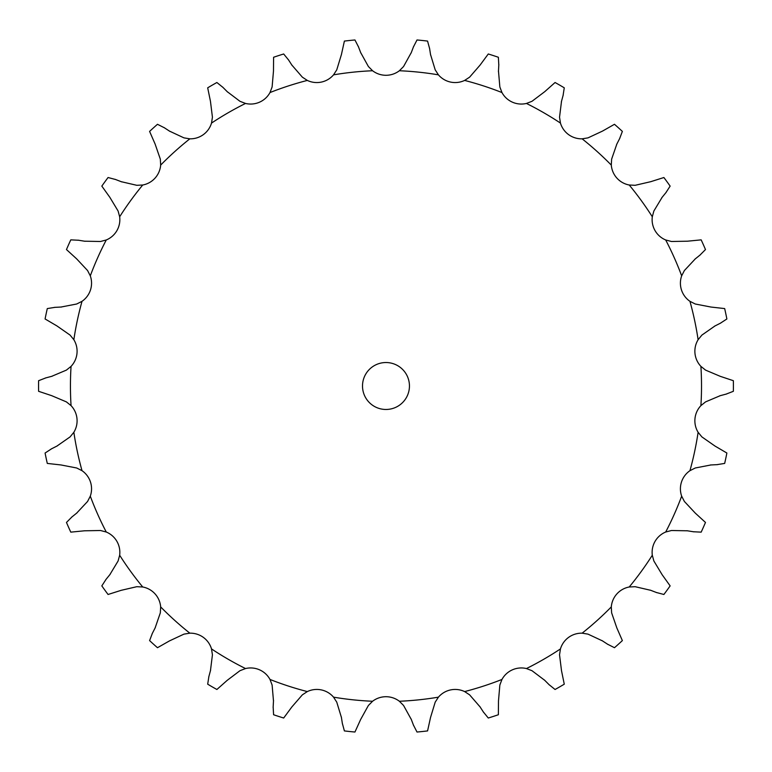 <?xml version="1.0" encoding="UTF-8"?>
<svg xmlns="http://www.w3.org/2000/svg" width="772" height="772" viewBox="0 0 772 772"><rect width="100%" height="100%" fill="white"/><g stroke="black" fill="none" stroke-linecap="round" stroke-linejoin="round"><path stroke-width="1.16" d="M291.864 65.07L302.344 77.152L307.324 80.423A22.031 22.031 0 0 0 333.543 74.845L336.766 69.837L341.427 54.532L344.389 41.08A347.419 347.419 0 0 1 354.946 39.97L358.507 46.918M358.295 46.359L360.862 53.075M360.64 52.515L368.389 66.517L372.577 70.744A22.031 22.031 0 0 0 399.375 70.744L403.573 66.517L411.312 52.515M227.19 91.646L239.957 101.296L245.515 103.448A22.031 22.031 0 0 0 269.997 92.553L272.111 86.975L273.481 71.043L273.587 57.263A347.419 347.419 0 0 1 283.681 53.982L288.612 60.042M169.464 131.095L183.958 137.87L189.835 138.825A22.031 22.031 0 0 0 211.518 123.076L212.425 117.19L210.457 101.315L207.687 87.815A347.419 347.419 0 0 1 216.884 82.507L222.973 87.41M121.194 181.681L136.779 185.299L142.733 185.01A22.031 22.031 0 0 0 160.663 165.092L160.325 159.148L155.104 144.026L149.594 131.404A347.419 347.419 0 0 1 157.478 124.292L164.455 127.824M84.505 241.202L100.505 241.491L106.266 239.976A22.031 22.031 0 0 0 119.66 216.768L118.097 211.017L109.836 197.314L101.827 186.11A347.419 347.419 0 0 1 108.061 177.521L115.617 179.519M60.988 307.044L76.698 304.004L82.015 301.321A22.031 22.031 0 0 0 90.295 275.836L87.574 270.538L76.64 258.852L66.469 249.559A347.419 347.419 0 0 1 70.792 239.86L78.59 240.246M51.666 376.34L66.402 370.106L71.053 366.372A22.031 22.031 0 0 0 73.851 339.719L70.088 335.106L56.964 325.948L45.085 318.971A347.419 347.419 0 0 1 47.295 308.578L55.005 307.343M56.964 446.052L70.088 436.894L73.851 432.281A22.031 22.031 0 0 0 71.053 405.628L66.402 401.894L51.666 395.66L38.6 391.308A347.419 347.419 0 0 1 38.6 380.692L45.886 377.875M76.64 513.148L87.574 501.462L90.295 496.164A22.031 22.031 0 0 0 82.015 470.679L76.698 467.996L60.988 464.956L47.295 463.422A347.419 347.419 0 0 1 45.085 453.029L51.627 448.764M109.836 574.686L118.097 560.983L119.66 555.232A22.031 22.031 0 0 0 106.266 532.024L100.505 530.509L84.505 530.798L70.792 532.14A347.419 347.419 0 0 1 66.469 522.441L71.979 516.902M155.104 627.974L160.325 612.852L160.663 606.908A22.031 22.031 0 0 0 142.733 586.99L136.779 586.701L121.194 590.319L108.061 594.479A347.419 347.419 0 0 1 101.827 585.89L106.063 579.328M210.457 670.685L212.425 654.81L211.518 648.924A22.031 22.031 0 0 0 189.835 633.175L183.958 634.13L169.464 640.905L157.478 647.708A347.419 347.419 0 0 1 149.594 640.596L152.374 633.301M273.481 700.957L272.111 685.025L269.997 679.447A22.031 22.031 0 0 0 245.515 668.552L239.957 670.704L227.19 680.354L216.884 689.492A347.419 347.419 0 0 1 207.687 684.185L208.894 676.465M341.427 717.468L336.766 702.163L333.543 697.155A22.031 22.031 0 0 0 307.324 691.577L302.344 694.848L291.864 706.93L283.681 718.018A347.419 347.419 0 0 1 273.587 714.737L273.153 706.94M411.312 719.485L403.573 705.483L399.375 701.256A22.031 22.031 0 0 0 372.577 701.256L368.389 705.483L360.64 719.485L354.946 732.03A347.419 347.419 0 0 1 344.389 730.92L342.353 723.383M480.097 706.93L469.617 694.848L464.628 691.577A22.031 22.031 0 0 0 438.419 697.155L435.196 702.163L430.535 717.468L427.572 730.92A347.419 347.419 0 0 1 417.005 732.03L413.445 725.082M544.771 680.354L531.995 670.704L526.446 668.552A22.031 22.031 0 0 0 501.964 679.447L499.851 685.025L498.48 700.957L498.374 714.737A347.419 347.419 0 0 1 488.28 718.018L483.349 711.958M602.498 640.905L588.003 634.13L582.127 633.175A22.031 22.031 0 0 0 560.443 648.924L559.536 654.81L561.505 670.685L564.264 684.185A347.419 347.419 0 0 1 555.068 689.492L548.988 684.59M650.767 590.319L635.173 586.701L629.228 586.99A22.031 22.031 0 0 0 611.299 606.908L611.627 612.852L616.857 627.974L622.367 640.596A347.419 347.419 0 0 1 614.473 647.708L607.506 644.176M687.456 530.798L671.457 530.509L665.696 532.024A22.031 22.031 0 0 0 652.301 555.232L653.865 560.983L662.125 574.686L670.135 585.89A347.419 347.419 0 0 1 663.891 594.479L656.345 592.481M710.973 464.956L695.263 467.996L689.946 470.679A22.031 22.031 0 0 0 681.666 496.164L684.388 501.462L695.311 513.148L705.483 522.441A347.419 347.419 0 0 1 701.169 532.14L693.362 531.754M720.286 395.66L705.55 401.894L700.908 405.628A22.031 22.031 0 0 0 698.11 432.281L701.873 436.894L714.988 446.052L726.877 453.029A347.419 347.419 0 0 1 724.667 463.422L716.956 464.657M714.988 325.948L701.873 335.106L698.11 339.719A22.031 22.031 0 0 0 700.908 366.372L705.55 370.106L720.286 376.34L733.361 380.692A347.419 347.419 0 0 1 733.361 391.308L726.076 394.125M695.311 258.852L684.388 270.538L681.666 275.836A22.031 22.031 0 0 0 689.946 301.321L695.263 304.004L710.973 307.044L724.667 308.578A347.419 347.419 0 0 1 726.877 318.971L720.334 323.236M662.125 197.314L653.865 211.017L652.301 216.768A22.031 22.031 0 0 0 665.696 239.976L671.457 241.491L687.456 241.202L701.169 239.86A347.419 347.419 0 0 1 705.483 249.559L699.972 255.098M616.857 144.026L611.627 159.148L611.299 165.092A22.031 22.031 0 0 0 629.228 185.01L635.173 185.299L650.767 181.681L663.891 177.521A347.419 347.419 0 0 1 670.135 186.11L665.898 192.672M561.505 101.315L559.536 117.19L560.443 123.076A22.031 22.031 0 0 0 582.127 138.825L588.003 137.87L602.498 131.095L614.473 124.292A347.419 347.419 0 0 1 622.367 131.404L619.588 138.699M498.48 71.043L499.851 86.975L501.964 92.553A22.031 22.031 0 0 0 526.446 103.448L531.995 101.296L544.771 91.646L555.068 82.507A347.419 347.419 0 0 1 564.264 87.815L563.068 95.535M430.535 54.532L435.196 69.837L438.419 74.845A22.031 22.031 0 0 0 464.628 80.423L469.617 77.152L480.097 65.07L488.28 53.982A347.419 347.419 0 0 1 498.374 57.263L498.799 65.06M409.45 386A23.478 23.478 0 0 0 374.246 365.667A23.478 23.478 0 0 0 374.246 406.333A23.478 23.478 0 0 0 409.45 386M429.608 48.617L427.572 41.08A347.419 347.419 0 0 0 417.005 39.97L413.445 46.918M413.657 46.359L411.1 53.075M429.522 48.028L430.622 55.121M288.284 59.541L292.183 65.572M498.837 64.462L498.442 71.632M222.548 86.985L227.615 92.071M563.222 94.956L561.35 101.885M163.953 127.496L169.965 131.423M619.858 138.169L616.587 144.557M115.057 179.307L121.754 181.893M666.275 192.209L661.739 197.777M78.001 240.15L85.094 241.289M700.445 254.721L694.848 259.228M54.407 307.372L61.586 307.015M720.865 322.966L714.457 326.218M45.307 378.029L52.245 376.186M726.655 393.971L719.707 395.814M51.097 449.034L57.504 445.782M717.555 464.628L710.375 464.985M71.516 517.279L77.113 512.772M693.96 531.85L686.868 530.711M105.687 579.791L110.213 574.223M656.904 592.693L650.207 590.107M152.103 633.831L155.375 627.443M608.008 644.504L601.996 640.577M208.739 677.044L210.611 670.115M549.413 685.015L544.347 679.929M273.124 707.538L273.52 700.368M483.668 712.459L479.769 706.428M342.44 723.972L341.33 716.879M413.657 725.641L411.1 718.925M372.577 70.744A315.536 315.536 0 0 0 333.543 74.845M307.324 80.423A315.536 315.536 0 0 0 269.997 92.553M245.515 103.448A315.536 315.536 0 0 0 211.518 123.076M189.835 138.825A315.536 315.536 0 0 0 160.663 165.092M142.733 185.01A315.536 315.536 0 0 0 119.66 216.768M106.266 239.976A315.536 315.536 0 0 0 90.295 275.836M82.015 301.321A315.536 315.536 0 0 0 73.851 339.719M71.053 366.372A315.536 315.536 0 0 0 71.053 405.628M73.851 432.281A315.536 315.536 0 0 0 82.015 470.679M90.295 496.164A315.536 315.536 0 0 0 106.266 532.024M119.66 555.232A315.536 315.536 0 0 0 142.733 586.99M160.663 606.908A315.536 315.536 0 0 0 189.835 633.175M211.518 648.924A315.536 315.536 0 0 0 245.515 668.552M269.997 679.447A315.536 315.536 0 0 0 307.324 691.577M333.543 697.155A315.536 315.536 0 0 0 372.577 701.256M399.375 701.256A315.536 315.536 0 0 0 438.419 697.155M464.628 691.577A315.536 315.536 0 0 0 501.964 679.447M526.446 668.552A315.536 315.536 0 0 0 560.443 648.924M582.127 633.175A315.536 315.536 0 0 0 611.299 606.908M629.228 586.99A315.536 315.536 0 0 0 652.301 555.232M665.696 532.024A315.536 315.536 0 0 0 681.666 496.164M689.946 470.679A315.536 315.536 0 0 0 698.11 432.281M700.908 405.628A315.536 315.536 0 0 0 700.908 366.372M698.11 339.719A315.536 315.536 0 0 0 689.946 301.321M681.666 275.836A315.536 315.536 0 0 0 665.696 239.976M652.301 216.768A315.536 315.536 0 0 0 629.228 185.01M611.299 165.092A315.536 315.536 0 0 0 582.127 138.825M560.443 123.076A315.536 315.536 0 0 0 526.446 103.448M501.964 92.553A315.536 315.536 0 0 0 464.628 80.423M438.419 74.845A315.536 315.536 0 0 0 399.375 70.744"/></g></svg>
